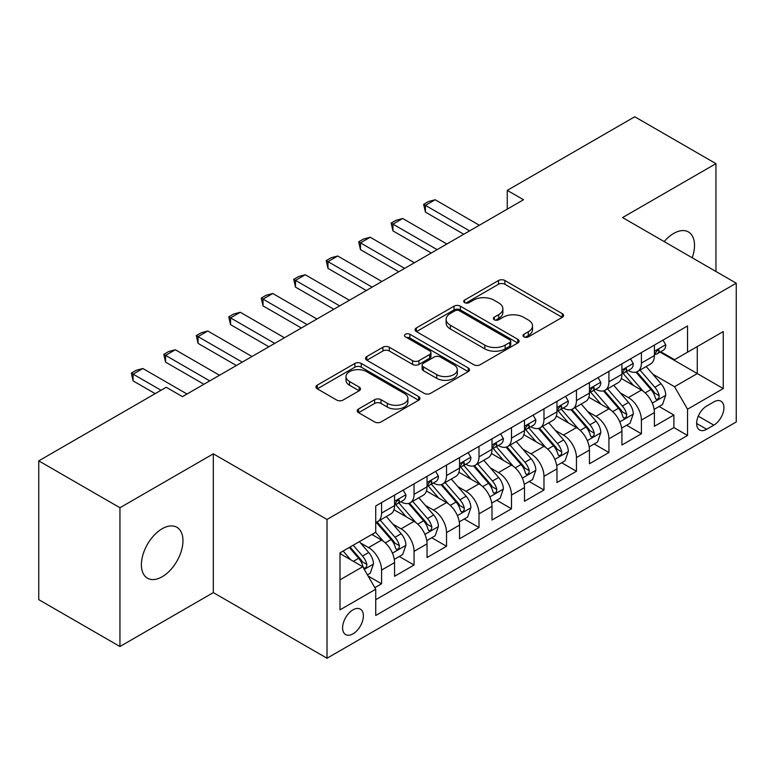 <?xml version="1.0" encoding="UTF-8"?>
<svg xmlns="http://www.w3.org/2000/svg" width="775" height="775" viewBox="0 0 775 775"><rect width="100%" height="100%" fill="white"/><g stroke="black" fill="none" stroke-linecap="round" stroke-linejoin="round"><path stroke-width="1.16" d="M523.929 336.873A3.158 1.821 0 0 0 528.385 336.873L562.262 317.324A4.505 2.606 0 0 0 563.58 315.483A4.505 2.606 0 0 0 562.262 313.642L504.874 280.511A4.505 2.606 0 0 0 498.499 280.511L464.622 300.061A3.158 1.821 0 0 0 463.702 301.349A3.158 1.821 0 0 0 464.622 302.637A3.158 1.821 0 0 0 469.088 302.637L473.477 300.109A14.425 8.331 0 0 1 493.878 300.109L498.654 302.87A14.425 8.331 0 0 1 502.888 308.76A14.425 8.331 0 0 1 498.654 314.65L494.276 317.178A3.158 1.821 0 0 0 493.355 318.467A3.158 1.821 0 0 0 494.276 319.755A3.158 1.821 0 0 0 498.742 319.755L503.12 317.227A14.425 8.331 0 0 1 523.522 317.227L528.308 319.988A14.425 8.331 0 0 1 532.532 325.878A14.425 8.331 0 0 1 528.308 331.768L523.929 334.296A3.158 1.821 0 0 0 522.999 335.585A3.158 1.821 0 0 0 523.929 336.873L523.929 334.296M162.169 576.755A29.402 16.973 120 0 0 181.379 550.851A29.402 16.973 120 0 0 176.874 527.291A29.402 16.973 120 0 0 162.169 528.753A29.402 16.973 120 0 0 142.968 554.658A29.402 16.973 120 0 0 147.473 578.208A29.402 16.973 120 0 0 162.169 576.755M692.201 257.755A29.402 16.973 120 0 0 688.423 231.948A29.402 16.973 120 0 0 673.727 233.401A29.402 16.973 120 0 0 664.185 241.587M352.993 633.853A14.696 8.486 120 0 0 362.593 620.901A14.696 8.486 120 0 0 360.336 609.121A14.696 8.486 120 0 0 352.993 609.847A14.696 8.486 120 0 0 343.393 622.8A14.696 8.486 120 0 0 345.64 634.58A14.696 8.486 120 0 0 352.993 633.853M358.544 408.987A4.505 2.606 0 0 0 357.217 410.827A4.505 2.606 0 0 0 358.544 412.668L374.645 421.958A4.505 2.606 0 0 0 381.019 421.958L418.636 400.239A4.505 2.606 0 0 0 419.963 398.398A4.505 2.606 0 0 0 418.636 396.558L361.257 363.427A4.505 2.606 0 0 0 354.873 363.427L317.256 385.146A4.505 2.606 0 0 0 315.938 386.987A4.505 2.606 0 0 0 317.256 388.827L336.708 400.055A4.505 2.606 0 0 0 343.083 400.055L359.183 390.765A4.505 2.606 0 0 0 360.501 388.924A4.505 2.606 0 0 0 359.183 387.083L349.535 381.513A12.061 6.965 0 0 1 345.999 376.592A12.061 6.965 0 0 1 353.448 370.159A12.061 6.965 0 0 1 366.594 371.661L404.376 393.477A12.061 6.965 0 0 1 407.902 398.398A12.061 6.965 0 0 1 400.462 404.831A12.061 6.965 0 0 1 387.316 403.32L381.019 399.687A4.505 2.606 0 0 0 374.645 399.687L358.544 408.987L358.544 412.668M213.328 453.83L119.951 507.741L38.75 460.863L38.75 599.637L119.951 646.515L213.328 592.604L327.011 658.237L327.011 519.463L213.328 453.83L213.328 592.604M715.955 271.473L715.955 163.651L622.567 217.562L736.25 283.195L327.011 519.463M715.955 163.651L634.754 116.763L507.267 190.369L507.267 209.124M38.75 460.863L166.228 387.267L182.474 396.645L523.512 199.747L507.267 190.369M473.796 364.715A4.505 2.606 0 0 0 480.171 364.715L517.787 342.996A4.505 2.606 0 0 0 519.105 341.155A4.505 2.606 0 0 0 517.787 339.314L460.398 306.183A4.505 2.606 0 0 0 454.024 306.183L416.407 327.903A4.505 2.606 0 0 0 415.09 329.743A4.505 2.606 0 0 0 416.407 331.584L473.796 364.715M406.672 337.561A3.158 1.821 0 0 1 409.868 338.007L409.868 334.257L468.216 367.941A4.505 2.606 0 0 1 469.534 369.782A4.505 2.606 0 0 1 468.216 371.622L430.59 393.342A4.505 2.606 0 0 1 424.216 393.342L366.827 360.21L366.827 356.529A4.505 2.606 0 0 0 365.509 358.37A4.505 2.606 0 0 0 366.827 360.21M366.827 356.529L382.927 347.229A4.505 2.606 0 0 1 389.312 347.229L412.581 360.666A4.505 2.606 0 0 0 418.955 360.666L429.641 354.504A4.505 2.606 0 0 0 430.958 352.664A4.505 2.606 0 0 0 429.641 350.823L405.403 336.834A3.158 1.821 0 0 1 404.482 335.546A3.158 1.821 0 0 1 406.429 333.86A3.158 1.821 0 0 1 409.868 334.257M374.829 587.673L381.571 583.788L368.096 576.009M360.423 542.887L368.58 547.596A18.377 10.608 60 0 1 381.571 570.1L394.562 562.592L394.562 576.29L414.053 565.033L399.27 556.498M392.906 524.132L401.062 528.841A18.377 10.608 60 0 1 414.053 551.345L427.044 543.847L427.044 557.535L446.536 546.278L431.752 537.753M425.388 505.387L433.545 510.095A18.377 10.608 60 0 1 446.536 532.59L459.527 525.092L459.527 538.78L479.008 527.533L464.235 518.998M457.86 486.632L466.017 491.34A18.377 10.608 60 0 1 479.008 513.844L491.999 506.337L491.999 520.035L511.49 508.778L496.717 500.243M490.343 467.877L498.499 472.585A18.377 10.608 60 0 1 511.49 495.089L524.481 487.591L524.481 501.28L543.972 490.023L529.189 481.498M522.825 449.132L530.982 453.84A18.377 10.608 60 0 1 543.972 476.334L556.963 468.836L556.963 482.525L576.455 471.278L561.672 462.743M555.307 430.377L563.454 435.085A18.377 10.608 60 0 1 576.455 457.589L589.446 450.081L589.446 463.77L608.927 452.522L594.154 443.988M587.779 411.622L595.936 416.33A18.377 10.608 60 0 1 608.927 438.834L621.918 431.336L621.918 445.024L641.409 433.767L641.409 420.079A18.377 10.608 -120 0 0 628.418 397.575L620.262 392.867M626.636 425.243L641.409 433.767M394.562 562.592A18.377 10.608 -120 0 0 381.571 540.097L371.826 534.469M427.044 543.847A18.377 10.608 -120 0 0 414.053 521.342L393.962 509.747M459.527 525.092A18.377 10.608 -120 0 0 446.536 502.587L426.444 490.992M491.999 506.337A18.377 10.608 -120 0 0 479.008 483.842L458.926 472.246M524.481 487.591A18.377 10.608 -120 0 0 511.49 465.087L491.408 453.491M556.963 468.836A18.377 10.608 -120 0 0 543.972 446.332L523.881 434.736M589.446 450.081A18.377 10.608 -120 0 0 576.455 427.587L556.363 415.981M621.918 431.336A18.377 10.608 -120 0 0 608.927 408.832L588.845 397.236M713.843 401.896L706.693 406.022A14.241 8.225 120 0 0 697.393 418.568A14.241 8.225 120 0 0 699.573 429.98A14.241 8.225 120 0 0 706.693 429.272L713.843 425.146A14.241 8.225 120 0 0 723.143 412.6A14.241 8.225 120 0 0 720.963 401.188A14.241 8.225 120 0 0 713.843 401.896M327.011 658.237L736.25 421.958L736.25 283.195M340.002 579.845L362.739 566.719L375.73 589.223L375.73 615.476L687.532 435.463L687.532 409.21L674.541 386.706L652.744 374.122M375.73 589.223L340.002 609.847L340.002 552.846L375.73 532.222L375.73 505.968L687.532 325.946L687.532 352.199L723.259 331.574L723.259 388.575L687.532 409.21M400.888 501.745L401.062 501.842A18.377 10.608 60 0 0 410.246 502.752L423.237 495.244A18.377 10.608 -120 0 0 427.044 486.836L427.044 476.334M433.37 482.99L433.545 483.087A18.377 10.608 60 0 0 442.728 483.997L455.719 476.499A18.377 10.608 -120 0 0 459.527 468.09L459.527 457.589M465.853 464.235L466.017 464.332A18.377 10.608 60 0 0 475.211 465.242L488.202 457.744A18.377 10.608 -120 0 0 491.999 449.335L491.999 438.834M498.325 445.489L498.499 445.586A18.377 10.608 60 0 0 507.683 446.497L520.674 438.989A18.377 10.608 -120 0 0 524.481 430.58L524.481 420.079M530.807 426.734L530.982 426.831A18.377 10.608 60 0 0 540.165 427.742L553.156 420.244A18.377 10.608 -120 0 0 556.963 411.835L556.963 401.324M563.289 407.979L563.454 408.076A18.377 10.608 60 0 0 572.648 408.987L585.638 401.489A18.377 10.608 -120 0 0 589.446 393.08L589.446 382.579M595.772 389.234L595.936 389.331A18.377 10.608 60 0 0 605.12 390.242L618.121 382.734A18.377 10.608 -120 0 0 621.918 374.325L621.918 363.824M375.73 599.724L673.892 427.587L673.892 415.022L654.4 426.269L654.4 412.581A18.377 10.608 -120 0 0 641.409 390.077L621.327 378.481M628.244 370.479L628.418 370.576A18.377 10.608 -120 0 0 637.602 371.487A18.377 10.608 -120 0 0 641.409 363.078L641.409 352.577M637.602 371.487L650.593 363.988A18.377 10.608 -120 0 0 654.4 355.57L654.4 345.069M381.571 502.587L381.571 513.089A18.377 10.608 60 0 1 377.764 521.498A18.377 10.608 60 0 1 375.73 522.243M377.764 521.498L390.755 513.999A18.377 10.608 -120 0 0 394.562 505.591L394.562 495.089M414.053 483.832L414.053 494.343A18.377 10.608 60 0 1 410.246 502.752M446.536 465.087L446.536 475.588A18.377 10.608 60 0 1 442.728 483.997M479.008 446.332L479.008 456.833A18.377 10.608 60 0 1 475.211 465.242M511.49 427.577L511.49 438.078A18.377 10.608 60 0 1 507.683 446.497M543.972 408.832L543.972 419.333A18.377 10.608 60 0 1 540.165 427.742M576.455 390.077L576.455 400.578A18.377 10.608 60 0 1 572.648 408.987M608.927 371.322L608.927 381.823A18.377 10.608 60 0 1 605.12 390.242M608.927 438.834L608.927 452.522M576.455 457.589L576.455 471.278M543.972 476.334L543.972 490.023M511.49 495.089L511.49 508.778M479.008 513.844L479.008 527.533M446.536 532.59L446.536 546.278M414.053 551.345L414.053 565.033M381.571 570.1L381.571 583.788M362.739 566.719L340.002 553.592M674.541 386.706L697.277 373.579L697.277 346.57L723.259 331.574M660.077 352.102L723.259 388.575M660.726 351.724L674.541 359.697L687.532 352.199M119.951 507.741L119.951 646.515M659.108 406.488L673.892 415.022M673.892 427.587L687.532 435.463M525.188 337.319L528.308 335.517A14.425 8.331 0 0 0 532.532 329.627L532.532 325.878M502.888 308.76L502.888 312.509A14.425 8.331 0 0 1 498.654 318.399L495.535 320.201M562.204 317.353L504.874 284.26A4.505 2.606 0 0 0 498.499 284.26L465.891 303.083M517.729 343.034L460.398 309.932A4.505 2.606 0 0 0 454.024 309.932L416.466 331.623M509.814 342.443A3.158 1.821 0 0 0 510.744 341.155A3.158 1.821 0 0 0 509.814 339.867L459.449 310.785A3.158 1.821 0 0 0 454.983 310.785L450.362 313.458A14.425 8.331 0 0 0 446.129 319.348A14.425 8.331 0 0 0 450.362 325.238L484.792 345.117A14.425 8.331 0 0 0 505.193 345.117L509.814 342.443L509.814 346.192A3.158 1.821 0 0 0 510.744 344.904L510.744 341.155M446.129 319.348L446.129 323.097A14.425 8.331 0 0 0 450.362 328.988L450.362 325.238M509.814 346.192L505.193 348.866A14.425 8.331 0 0 1 484.792 348.866L450.362 328.988M366.895 360.239L382.927 350.978L382.927 347.229M430.958 352.664L430.958 356.413A4.505 2.606 0 0 1 429.641 358.253L418.955 364.415A4.505 2.606 0 0 1 412.581 364.415L389.312 350.978A4.505 2.606 0 0 0 382.927 350.978M409.868 338.007L468.148 371.651M436.732 374.606A12.061 6.965 0 0 0 449.878 376.117A12.061 6.965 0 0 0 457.318 369.685A12.061 6.965 0 0 0 453.782 364.763L440.481 357.081A4.505 2.606 0 0 0 434.097 357.081L423.421 363.243A4.505 2.606 0 0 0 422.104 365.083A4.505 2.606 0 0 0 423.421 366.924L436.732 374.606L436.732 378.355A12.061 6.965 0 0 0 449.878 379.866A12.061 6.965 0 0 0 457.318 373.434L457.318 369.685M422.104 365.083L422.104 368.832A4.505 2.606 0 0 0 423.421 370.673L423.421 366.924M436.732 378.355L423.421 370.673M407.902 398.398L407.902 402.147A12.061 6.965 0 0 1 400.462 408.58A12.061 6.965 0 0 1 387.316 407.069L381.019 403.436A4.505 2.606 0 0 0 374.645 403.436L358.602 412.697M345.999 376.592L345.999 380.341A12.061 6.965 0 0 0 349.535 385.262L349.535 381.513M359.116 390.794L349.535 385.262M418.577 400.278L361.257 367.176A4.505 2.606 0 0 0 354.873 367.176L317.314 388.866M654.129 409.365L662.518 404.521L665.764 395.143A12.168 7.023 -120 0 0 661.027 383.712L646.185 366.527M643.211 391.268L626.258 371.632M633.562 385.553L623.72 374.151A29.169 16.837 -120 0 0 622.819 373.133M635.946 372.145L650.961 389.525A12.168 7.023 60 0 1 655.301 397.914L656.183 399.358L657.83 399.125L658.934 397.788L659.196 395.657A12.168 7.023 -120 0 0 654.856 387.277L640.014 370.092M636.827 371.864L652.957 390.532A6.2 3.584 60 0 1 654.526 392.964L659.196 395.657M663.012 340.099L665.764 344.885A12.168 7.023 60 0 1 663.245 350.271L657.074 353.836A12.168 7.023 -120 0 0 659.196 351.027L658.944 349.951L657.423 350.252L655.301 353.284A12.168 7.023 60 0 1 654.4 355.008M654.807 354.407L654.856 354.407A12.168 7.023 -120 0 0 657.074 353.836M469.592 230.873L425.417 205.375L425.417 212.118L423.634 204.338L428.507 201.529L435.162 199.747L479.338 225.244M463.75 234.253L425.417 212.118M435.162 199.747L425.417 205.375L423.634 204.338M621.647 428.12L630.046 423.266L633.291 413.889A12.168 7.023 -120 0 0 628.544 402.467L613.713 385.282M610.739 410.014L593.776 390.377M601.08 404.298L591.238 392.906A29.169 16.837 -120 0 0 590.337 391.888M603.473 390.9L618.479 408.28A12.168 7.023 60 0 1 622.819 416.659L623.701 418.103L625.347 417.87L626.452 416.533L626.713 414.412A12.168 7.023 -120 0 0 622.373 406.022L607.542 388.847M604.355 390.619L620.484 409.287A6.2 3.584 60 0 1 622.044 411.709L626.713 414.412M589.165 446.865L597.564 442.021L600.809 432.644A12.168 7.023 -120 0 0 596.072 421.213L581.231 404.037M578.257 428.769L561.294 409.132M568.608 423.053L558.756 411.651A29.169 16.837 -120 0 0 557.855 410.643M570.991 409.646L585.997 427.025A12.168 7.023 60 0 1 590.337 435.414L591.228 436.858L592.865 436.625L593.97 435.288L594.241 433.167A12.168 7.023 -120 0 0 589.901 424.778L575.06 407.602M571.873 409.365L588.002 428.042A6.2 3.584 60 0 1 589.562 430.464L594.241 433.167M556.692 465.62L565.082 460.776L568.327 451.399A12.168 7.023 -120 0 0 563.59 439.968L548.748 422.782M545.774 447.524L528.812 427.887M536.126 441.808L526.283 430.406A29.169 16.837 -120 0 0 525.373 429.389M538.509 428.401L553.524 445.78A12.168 7.023 60 0 1 557.864 454.169L558.746 455.613L560.393 455.38L561.488 454.043L561.759 451.912A12.168 7.023 -120 0 0 557.419 443.532L542.577 426.347M539.39 428.12L555.52 446.787A6.2 3.584 60 0 1 557.08 449.219L561.759 451.912M524.21 484.375L532.599 479.522L535.845 470.144A12.168 7.023 -120 0 0 531.107 458.722L516.266 441.537M513.292 466.279L496.339 446.632M503.643 460.553L493.801 449.161A29.169 16.837 -120 0 0 492.9 448.144M506.027 447.156L521.042 464.535A12.168 7.023 60 0 1 525.382 472.915L526.264 474.358L527.911 474.126L529.015 472.789L529.277 470.667A12.168 7.023 -120 0 0 524.937 462.278L510.095 445.102M506.918 446.875L523.038 465.543A6.2 3.584 60 0 1 524.607 467.974L529.277 470.667M630.53 358.854L633.291 363.64A12.168 7.023 60 0 1 630.773 369.026L624.602 372.581A12.168 7.023 -120 0 0 626.713 369.782L626.462 368.706L624.941 369.007L622.819 372.029A12.168 7.023 60 0 1 621.918 373.763M622.325 373.153L622.373 373.153A12.168 7.023 -120 0 0 624.602 372.581M437.11 249.627L392.944 224.12L392.944 230.873L391.152 223.093L396.025 220.274L402.68 218.502L446.855 243.999M431.268 252.999L392.944 230.873M402.68 218.502L392.944 224.12L391.152 223.093M598.048 377.609L600.809 382.385A12.168 7.023 60 0 1 598.29 387.771L592.119 391.336A12.168 7.023 -120 0 0 594.241 388.537L593.979 387.452L592.458 387.752L590.337 390.784A12.168 7.023 60 0 1 589.446 392.518M589.852 391.908L589.901 391.908A12.168 7.023 -120 0 0 592.119 391.336M404.637 268.373L360.462 242.875L360.462 249.627L358.67 241.848L363.543 239.029L370.208 237.247L414.373 262.754M398.786 271.754L360.462 249.627M370.208 237.247L360.462 242.875L358.67 241.848M565.566 396.364L568.327 401.14A12.168 7.023 60 0 1 565.808 406.526L559.637 410.091A12.168 7.023 -120 0 0 561.759 407.282L561.497 406.207L559.976 406.507L557.864 409.539A12.168 7.023 60 0 1 556.963 411.263M557.37 410.663L557.419 410.663A12.168 7.023 -120 0 0 559.637 410.091M372.155 287.128L327.98 261.63L327.98 268.382L326.198 260.594L331.07 257.784L337.726 256.002L381.901 281.499M366.304 290.509L327.98 268.382M337.726 256.002L327.98 261.63L326.198 260.594M533.093 415.109L535.845 419.895A12.168 7.023 60 0 1 533.326 425.281L527.155 428.837A12.168 7.023 -120 0 0 529.277 426.037L529.025 424.962L527.504 425.262L525.382 428.284A12.168 7.023 60 0 1 524.481 430.018M524.888 429.408L524.937 429.408A12.168 7.023 -120 0 0 527.155 428.837M339.673 305.883L295.498 280.376L295.498 287.128L293.715 279.349L298.588 276.539L305.243 274.757L349.418 300.254M333.831 309.254L295.498 287.128M305.243 274.757L295.498 280.376L293.715 279.349M491.728 503.12L500.127 498.277L503.372 488.899A12.168 7.023 -120 0 0 498.625 477.468L483.794 460.292M480.82 485.024L463.857 465.387M471.161 479.308L461.319 467.906A29.169 16.837 -120 0 0 460.418 466.899M473.554 465.911L488.56 483.28A12.168 7.023 60 0 1 492.9 491.67L493.782 493.113L495.428 492.881L496.533 491.544L496.794 489.422A12.168 7.023 -120 0 0 492.454 481.033L477.623 463.857M474.436 465.62L490.565 484.298A6.2 3.584 60 0 1 492.125 486.719L496.794 489.422M500.611 433.864L503.372 438.64A12.168 7.023 60 0 1 500.853 444.027L494.683 447.592A12.168 7.023 -120 0 0 496.794 444.792L496.542 443.707L495.022 444.017L492.9 447.039A12.168 7.023 60 0 1 491.999 448.773M492.406 448.163L492.454 448.163A12.168 7.023 -120 0 0 494.683 447.592M307.191 324.638L263.025 299.131L263.025 305.883L261.233 298.104L266.106 295.285L272.761 293.502L316.936 319.009M301.349 328.009L263.025 305.883M272.761 293.502L263.025 299.131L261.233 298.104M459.246 521.875L467.645 517.032L470.89 507.654A12.168 7.023 -120 0 0 466.153 496.223L451.312 479.047M448.338 503.779L431.375 484.142M438.689 498.063L428.837 486.661A29.169 16.837 -120 0 0 427.936 485.644M441.072 484.656L456.078 502.035A12.168 7.023 60 0 1 460.418 510.425L461.309 511.868L462.956 511.636L464.051 510.299L464.322 508.167A12.168 7.023 -120 0 0 459.982 499.788L445.141 482.602M441.953 484.375L458.083 503.052A6.2 3.584 60 0 1 459.643 505.474L464.322 508.167M468.129 452.619L470.89 457.395A12.168 7.023 60 0 1 468.371 462.782L462.2 466.347A12.168 7.023 -120 0 0 464.322 463.537L464.06 462.462L462.539 462.762L460.418 465.794A12.168 7.023 60 0 1 459.527 467.528M459.933 466.918L459.982 466.918A12.168 7.023 -120 0 0 462.2 466.347M274.718 343.383L230.543 317.886L230.543 324.638L228.761 316.849L233.624 314.04L240.289 312.257L284.454 337.764M268.867 346.764L230.543 324.638M240.289 312.257L230.543 317.886L228.761 316.849M426.773 540.63L435.162 535.777L438.408 526.409A12.168 7.023 -120 0 0 433.671 514.978L418.829 497.792M415.855 522.534L398.892 502.897M406.207 516.809L396.364 505.416A29.169 16.837 -120 0 0 395.453 504.399M408.59 503.411L423.605 520.79A12.168 7.023 60 0 1 427.945 529.17L428.827 530.613L430.474 530.381L431.568 529.044L431.84 526.923A12.168 7.023 -120 0 0 427.5 518.543L412.658 501.357M409.471 503.13L425.601 521.798A6.2 3.584 60 0 1 427.17 524.229L431.84 526.923M435.647 471.365L438.408 476.15A12.168 7.023 60 0 1 435.889 481.537L429.718 485.102A12.168 7.023 -120 0 0 431.84 482.292L431.578 481.217L430.057 481.517L427.945 484.54A12.168 7.023 60 0 1 427.044 486.274M427.451 485.663L427.5 485.663A12.168 7.023 -120 0 0 429.718 485.102M242.236 362.138L198.061 336.631L198.061 343.383L196.278 335.604L201.151 332.795L207.807 331.012L251.982 356.51M236.385 365.509L198.061 343.383M207.807 331.012L198.061 336.631L196.278 335.604M394.291 559.376L402.68 554.532L405.935 545.154A12.168 7.023 -120 0 0 401.188 533.723L386.347 516.547M383.373 541.279L375.604 532.289M373.724 535.564L372.465 534.101M376.108 522.166L391.123 539.545A12.168 7.023 60 0 1 395.463 547.925L396.345 549.368L397.992 549.136L399.096 547.799L399.358 545.678A12.168 7.023 -120 0 0 395.017 537.288L380.176 520.112M376.999 521.875L393.119 540.553A6.2 3.584 60 0 1 394.688 542.975L399.358 545.678M403.174 490.12L405.935 494.905A12.168 7.023 60 0 1 403.407 500.282L397.236 503.847A12.168 7.023 -120 0 0 399.358 501.047L399.106 499.962L397.585 500.272L395.463 503.295A12.168 7.023 60 0 1 394.562 505.029M394.969 504.418L395.017 504.418A12.168 7.023 -120 0 0 397.236 503.847M209.754 380.893L165.579 355.386L165.579 362.138L163.796 354.359L168.669 351.54L175.324 349.757L219.499 375.265M203.912 384.264L165.579 362.138M175.324 349.757L165.579 355.386L163.796 354.359M367.447 574.876L370.208 573.287L373.453 563.909A12.168 7.023 -120 0 0 368.716 552.478L359.368 541.657M350.649 559.744L343.131 551.035M341.242 554.319L340.002 552.875M349.302 547.479L358.641 558.291A12.168 7.023 60 0 1 362.981 566.68L363.872 568.123L365.509 567.891L366.614 566.554L366.875 564.423A12.168 7.023 -120 0 0 362.535 556.043L353.197 545.222M350.048 547.043L360.646 559.308A6.2 3.584 60 0 1 362.206 561.73L366.875 564.423M161.035 390.261L133.106 374.141L133.106 380.893L131.314 373.104L136.187 370.295L142.852 368.512L187.017 394.02M155.194 393.642L133.106 380.893M142.852 368.512L133.106 374.141L131.314 373.104M368.58 547.596L381.571 540.097M401.062 528.841L414.053 521.342M433.545 510.095L446.536 502.587M466.017 491.34L479.008 483.842M498.499 472.585L511.49 465.087M530.982 453.84L543.972 446.332M563.454 435.085L576.455 427.587M595.936 416.33L608.927 408.832M628.418 397.575L641.409 390.077M641.409 363.078L654.4 355.57M381.571 513.089L394.562 505.591M414.053 494.343L427.044 486.836M446.536 475.588L459.527 468.09M479.008 456.833L491.999 449.335M511.49 438.078L524.481 430.58M543.972 419.333L556.963 411.835M576.455 400.578L589.446 393.08M608.927 381.823L621.918 374.325M641.409 420.079L654.4 412.581M698.265 416.156L713.843 425.146M696.628 423.46L706.693 429.272M528.308 335.517L528.308 331.768M494.276 319.755L494.276 317.178M498.654 318.399L498.654 314.65M464.622 302.637L464.622 300.061M498.499 284.26L498.499 280.511M504.874 284.26L504.874 280.511M562.262 317.324L562.262 313.642M416.407 331.584L416.407 327.903M454.024 309.932L454.024 306.183M460.398 309.932L460.398 306.183M517.787 342.996L517.787 339.314M484.792 348.866L484.792 345.117M505.193 348.866L505.193 345.117M389.312 350.978L389.312 347.229M412.581 364.415L412.581 360.666M418.955 364.415L418.955 360.666M429.641 358.253L429.641 354.504M468.216 371.622L468.216 367.941M374.645 403.436L374.645 399.687M381.019 403.436L381.019 399.687M387.316 407.069L387.316 403.32M359.183 390.765L359.183 387.083M317.256 388.827L317.256 385.146M354.873 367.176L354.873 363.427M361.257 367.176L361.257 363.427M418.636 400.239L418.636 396.558M652.269 403.126L665.686 395.376M654.856 387.277L661.027 383.712M645.158 392.877L650.961 389.525M665.686 344.749L654.4 351.259M657.626 350.126L659.196 351.027M619.797 421.871L633.204 414.131M622.373 406.022L628.544 402.467M612.676 411.632L618.479 408.28M587.314 440.626L600.732 432.876M589.901 424.778L596.072 421.213M580.194 430.377L585.997 427.025M554.832 459.381L568.249 451.631M557.419 443.532L563.59 439.968M547.712 449.132L553.524 445.78M522.35 478.127L535.767 470.386M524.937 462.278L531.107 458.722M515.239 467.887L521.042 464.535M633.204 363.494L621.918 370.014M625.144 368.871L626.713 369.782M600.732 382.249L589.446 388.769M592.662 387.626L594.241 388.537M568.249 401.004L556.963 407.514M560.189 406.381L561.759 407.282M535.767 419.75L524.481 426.269M527.707 425.126L529.277 426.037M489.877 496.882L503.295 489.132M492.454 481.033L498.625 477.468M482.757 486.632L488.56 483.28M503.295 438.505L491.999 445.024M495.225 443.881L496.794 444.792M457.395 515.637L470.812 507.887M459.982 499.788L466.153 496.223M450.275 505.387L456.078 502.035M470.812 457.26L459.527 463.77M462.743 462.636L464.322 463.537M424.913 534.382L438.33 526.642M427.5 518.543L433.671 514.978M417.793 524.142L423.605 520.79M438.33 476.005L427.044 482.525M430.27 481.382L431.84 482.292M392.431 553.137L405.848 545.387M395.017 537.288L401.188 533.723M385.32 542.887L391.123 539.545M405.848 494.76L394.562 501.28M397.788 500.137L399.358 501.047M364.279 569.393L373.376 564.142M362.535 556.043L368.716 552.478M353.39 561.323L358.641 558.291"/></g></svg>
